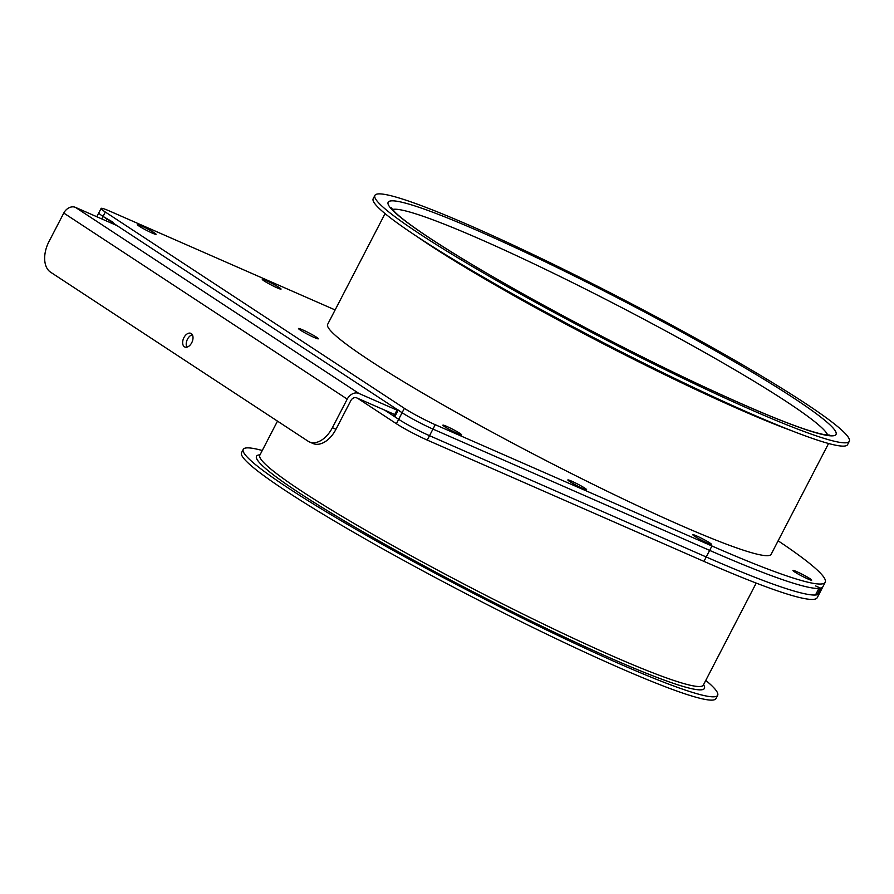 <?xml version="1.0" encoding="UTF-8"?>
<svg xmlns="http://www.w3.org/2000/svg" width="894" height="894" viewBox="0 0 894 894"><rect width="100%" height="100%" fill="white"/><g stroke="black" fill="none" stroke-linecap="round" stroke-linejoin="round"><path stroke-width="1.34" d="M314.263 337.496A11.186 0.916 -152.6 0 1 303.714 332.155A11.186 0.916 -152.6 0 1 298.484 328.511A11.186 0.916 -152.6 0 1 308.832 332.847A11.186 0.916 -152.6 0 1 318.342 338.804A11.186 0.916 -152.6 0 1 314.263 337.496M152.237 233.088A10.56 0.86 -152.6 0 1 142.28 228.037A10.56 0.86 -152.6 0 1 137.33 224.595A10.56 0.86 -152.6 0 1 147.108 228.696A10.56 0.86 -152.6 0 1 156.081 234.317A10.56 0.86 -152.6 0 1 152.237 233.088M277.196 287.868A10.56 0.86 -152.6 0 1 267.239 282.817A10.56 0.86 -152.6 0 1 262.288 279.375A10.56 0.86 -152.6 0 1 272.067 283.476A10.56 0.86 -152.6 0 1 281.051 289.097A10.56 0.86 -152.6 0 1 277.196 287.868M457.784 433.657A10.56 0.86 -152.6 0 1 447.827 428.606A10.56 0.86 -152.6 0 1 442.888 425.175A10.56 0.86 -152.6 0 1 452.666 429.265A10.56 0.86 -152.6 0 1 461.639 434.886A10.56 0.86 -152.6 0 1 457.784 433.657M582.754 488.437A10.56 0.86 -152.6 0 1 572.786 483.386A10.56 0.86 -152.6 0 1 567.846 479.944A10.56 0.86 -152.6 0 1 577.625 484.045A10.56 0.86 -152.6 0 1 586.598 489.666A10.56 0.86 -152.6 0 1 582.754 488.437M707.713 543.217A10.56 0.86 -152.6 0 1 697.756 538.166A10.56 0.86 -152.6 0 1 692.805 534.724A10.56 0.86 -152.6 0 1 702.583 538.825A10.56 0.86 -152.6 0 1 711.568 544.446A10.56 0.86 -152.6 0 1 707.713 543.217M807.852 578.943A10.56 0.86 -152.6 0 1 797.895 573.892A10.56 0.86 -152.6 0 1 792.944 570.45A10.56 0.86 -152.6 0 1 802.723 574.54A10.56 0.86 -152.6 0 1 811.696 580.172A10.56 0.86 -152.6 0 1 807.852 578.943M778.126 540.814A310.665 25.457 -152.6 0 1 825.218 582.273A310.665 25.457 -152.6 0 1 711.937 545.988L435.233 424.695A24.853 2.034 -152.6 0 1 404.379 408.334L105.324 212.034A24.853 2.034 -152.6 0 1 101.111 208.425A24.853 2.034 -152.6 0 1 110.174 211.319L335.127 309.939M815.54 594.901L815.496 595.002A310.665 25.457 -152.6 0 1 706.238 556.984A310.665 25.457 27.4 0 0 819.519 593.27L822.938 586.665A310.665 25.457 -152.6 0 1 709.657 550.391L432.953 429.086A24.853 2.034 -152.6 0 1 402.099 412.726L103.045 216.426A24.853 2.034 -152.6 0 1 98.832 212.817A24.853 2.034 27.4 0 0 103.045 216.426L113.125 222.26M703.656 388.141A267.172 21.892 -152.6 0 1 374.899 195.406A267.172 21.892 -152.6 0 1 622.179 298.92A267.172 21.892 -152.6 0 1 849.3 441.301A267.172 21.892 -152.6 0 1 703.656 388.141M374.899 195.406L373.189 198.703A267.172 21.892 27.4 0 0 701.946 391.438A267.172 21.892 27.4 0 0 847.59 444.609L849.3 441.301M828.57 443.502L771.164 554.246A249.772 20.461 -152.6 0 1 634.997 504.54A249.772 20.461 -152.6 0 1 327.651 324.354L385.068 213.61M825.218 582.273L822.938 586.665A310.665 25.457 -152.6 0 1 820.658 588.151L815.507 585.894M357.656 398.299L396.4 423.722A24.853 2.034 27.4 0 0 427.254 440.083L703.958 561.387A310.665 25.457 27.4 0 0 817.239 597.661L819.519 593.27A310.665 25.457 -152.6 0 1 817.239 594.745L815.898 594.331M818.982 588.375L818.915 588.408A310.665 25.457 -152.6 0 1 709.657 550.391L432.953 429.086A24.853 2.034 -152.6 0 1 402.099 412.726L397.361 409.452M384.688 410.145L398.679 419.331A24.853 2.034 27.4 0 0 429.533 435.691L706.238 556.984L429.533 435.691A24.853 2.034 -152.6 0 1 398.679 419.331L393.941 416.045L397.294 409.575M243.246 449.391L241.536 452.699A267.172 21.892 27.4 0 0 468.657 595.08A267.172 21.892 27.4 0 0 715.938 698.594L717.647 695.297A267.172 21.892 -152.6 0 1 470.367 591.783A267.172 21.892 -152.6 0 1 243.246 449.391A267.172 21.892 -152.6 0 1 262.266 450.498M705.768 680.39A267.172 21.892 -152.6 0 1 717.647 695.297M183.929 337.608A7.454 4.626 113.7 0 1 190.824 333.339A7.454 4.626 113.7 0 1 192.065 342.033A7.454 4.626 113.7 0 1 184.834 347.006A7.454 4.626 113.7 0 1 183.929 337.608M192.333 334.758A7.454 4.626 -66.3 0 0 187.494 339.172A7.454 4.626 -66.3 0 0 186.902 347.151M397.003 410.145L358.919 393.449A9.946 7.755 123.3 0 0 347.218 399.115L332.4 427.701A24.853 15.421 113.7 0 1 309.425 441.927A24.853 15.421 113.7 0 1 308.005 441.155L50.556 272.167A24.853 15.421 113.7 0 1 48.946 241.648L63.776 213.051A9.946 7.755 -56.7 0 1 75.476 207.386L117.036 225.612M309.425 441.927L312.989 443.502A24.853 15.421 -66.3 0 0 335.976 429.265L350.794 400.68A4.973 3.878 -56.7 0 1 356.639 397.852L394.723 414.537M396.4 423.722L404.379 408.334M427.254 440.083L435.233 424.695M101.76 218.918L105.324 212.034M703.958 561.387L711.937 545.988M392.432 209.498A246.04 20.16 -152.6 0 1 618.525 305.949A246.04 20.16 -152.6 0 1 827.676 435.11M698.549 384.241A252.253 20.674 27.4 0 0 747.999 369.691A252.253 20.674 27.4 0 0 389.762 201.128A252.253 20.674 27.4 0 0 698.549 384.241M416.872 236.463A249.772 20.461 27.4 0 0 694.839 389.091A249.772 20.461 27.4 0 0 791.559 430.684M817.239 594.745L820.658 588.151M394.779 416.772L398.199 410.167M815.496 595.002L818.915 588.408M106.956 218.985L106.017 220.784M112.823 222.841L112.432 223.589M260.02 454.834A252.253 20.674 27.4 0 0 470.937 590.699A252.253 20.674 27.4 0 0 703.533 684.726M756.212 583.078L703.332 685.095A249.772 20.461 -152.6 0 1 472.166 588.319A249.772 20.461 -152.6 0 1 259.83 455.202L259.752 455.37M335.976 429.265L332.4 427.701M347.218 399.115L63.776 213.051M358.919 393.449L75.476 207.386M96.798 216.739L101.111 208.425M391.17 207.71L395.148 212.347C404.569 221.388 424.739 235.446 455.638 254.555C517.548 292.819 617.709 346.302 698.337 384.118C760.783 413.296 802.6 430.103 823.787 434.54L829.867 435.11M815.563 594.979L818.96 588.397M277.486 421.13L259.83 455.202"/></g></svg>
